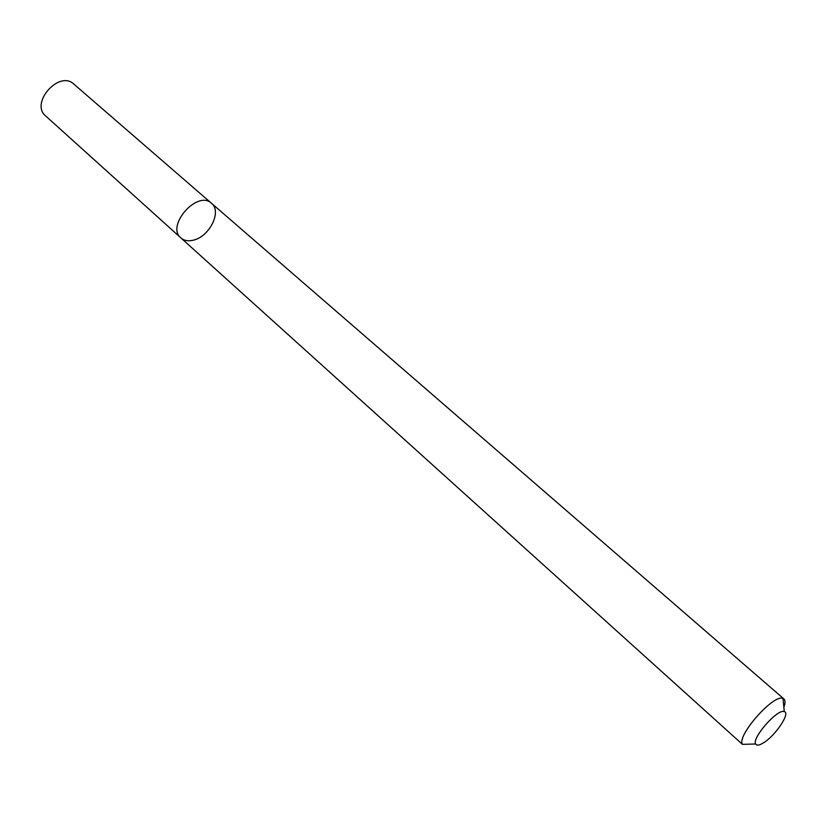 <?xml version="1.0" encoding="UTF-8"?>
<svg xmlns="http://www.w3.org/2000/svg" width="827" height="827" viewBox="0 0 827 827"><rect width="100%" height="100%" fill="white"/><g stroke="black" fill="none" stroke-linecap="round" stroke-linejoin="round"><path stroke-width="1.24" d="M180.886 237.959C165.596 225.843 197.612 189.621 211.526 203.308C222.246 211.474 209.21 237.153 192.949 240.264C187.987 241.381 183.976 240.605 180.886 237.959C165.596 225.843 197.612 189.621 211.526 203.308L73.81 84.065C59.193 69.902 29.793 103.168 45.64 115.935L742.429 744.352C736.485 735.813 773.803 693.595 783.004 698.443L783.944 698.97C785.412 700.345 785.381 703.095 783.851 707.23M763.187 743.018C759.134 745.458 756.622 745.778 755.651 743.99C751.65 737.963 777.793 708.377 784.275 711.602C790.839 712.833 775.147 736.102 763.187 743.018M783.944 698.97L211.526 203.308M784.275 711.602L783.004 698.443M755.651 743.99L742.429 744.352"/></g></svg>

